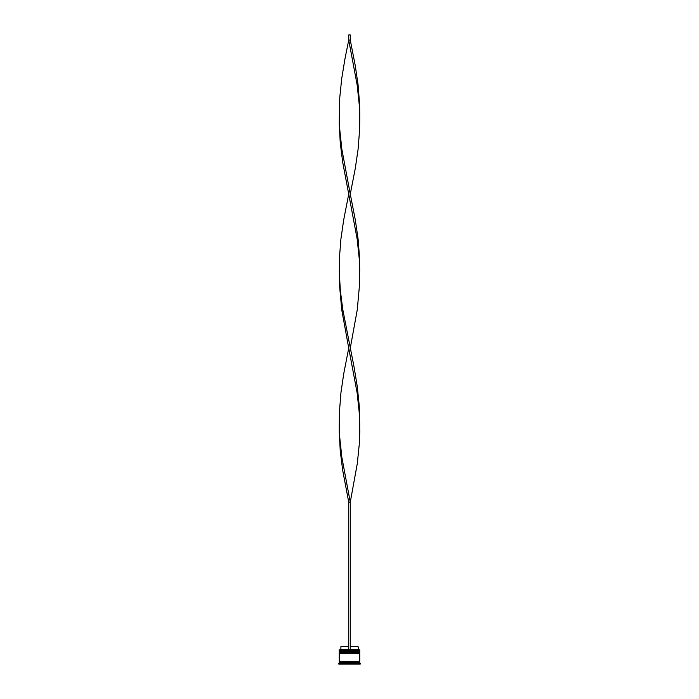 <?xml version="1.0" encoding="UTF-8"?>
<svg xmlns="http://www.w3.org/2000/svg" width="699" height="699" viewBox="0 0 699 699"><rect width="100%" height="100%" fill="white"/><g stroke="black" fill="none" stroke-linecap="round" stroke-linejoin="round"><path stroke-width="1.05" d="M359.749 651.346L339.251 651.346L339.251 650.734L359.749 650.734L339.565 651.04L359.435 651.04L359.435 651.756M339.565 651.756L359.749 651.451M359.749 652.883L339.251 652.883L339.251 652.263L359.749 652.263L339.565 652.578L359.435 652.578L359.435 653.294M339.565 653.294L359.749 652.988M339.303 661.796L339.303 661.28M359.697 661.796L359.697 661.28M339.251 649.808L359.749 649.808L339.251 649.808L339.251 650.734M349.151 663.028L349.849 663.028L349.151 663.028M339.251 662.818L339.251 661.796L359.749 661.796L359.749 662.818L339.251 662.818L338.744 664.05L360.256 664.05L360.256 663.334L338.744 663.334M359.749 662.818L360.256 663.334M359.749 649.808L359.749 650.734M359.749 652.263L359.749 651.756L339.251 651.756L339.251 652.263M359.749 653.294L339.251 653.294L339.251 661.28L359.749 661.28L359.749 653.294M350.269 646.636L358.106 646.636L358.622 649.703M358.106 649.196L350.269 649.196M348.731 649.196L340.894 649.196L340.378 649.703M348.731 646.636L340.894 646.636L340.894 649.196M350.269 649.703L350.269 502.162L348.731 502.162L342.65 470.077L340.238 450.82L339.242 431.571L339.408 412.314L340.902 393.056L343.716 373.808L348.731 348.137L341.715 309.622L339.408 283.951L339.408 258.281L340.902 239.032L343.716 219.774L348.731 194.104L342.65 162.011L340.238 142.762L339.242 123.505L339.74 97.834L341.715 78.576L344.869 59.328L348.731 40.07L350.269 40.07L355.284 65.741L358.098 84.998L359.592 104.256L359.749 117.091L359.199 104.256L357.163 84.998L348.731 40.07L348.731 34.95L350.269 34.95L350.269 40.07M348.731 649.703L348.731 502.162M339.251 425.149L339.801 437.985L341.837 457.242L350.269 502.162L357.285 463.655L359.26 444.407L359.758 431.571L359.26 405.892L357.285 386.643L354.131 367.386L342.798 309.622L340.326 290.373L339.251 271.116M359.749 425.149L359.199 412.314L357.163 393.056L348.731 348.137M350.269 348.137L357.285 309.622L359.592 283.951L359.592 258.281L358.098 239.032L355.284 219.774L350.269 194.104L355.284 168.433L358.098 149.175L359.592 129.927L359.749 117.091M350.269 194.104L341.837 149.175L339.801 129.927L339.251 117.091M359.749 271.116L359.199 258.281L357.163 239.032L348.731 194.104"/></g></svg>
